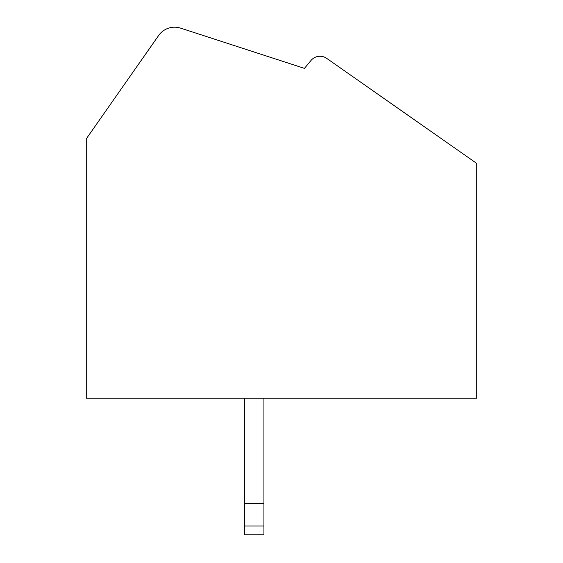 <?xml version="1.0" encoding="UTF-8"?>
<svg xmlns="http://www.w3.org/2000/svg" width="563" height="563" viewBox="0 0 563 563"><rect width="100%" height="100%" fill="white"/><g stroke="black" fill="none" stroke-linecap="round" stroke-linejoin="round"><path stroke-width="0.84" d="M304.449 68.376L180.653 28.15A19.522 19.522 0 0 0 158.625 35.518L86.259 138.864L86.259 398.147L476.741 398.147L476.741 163.432L326.709 58.376A11.717 11.717 0 0 0 310.966 60.501L304.449 68.376M263.927 525.976L244.405 525.976L244.405 534.85L263.927 534.85L263.927 398.147M244.405 525.976L244.405 398.147M263.927 503.611L244.405 503.611"/></g></svg>
